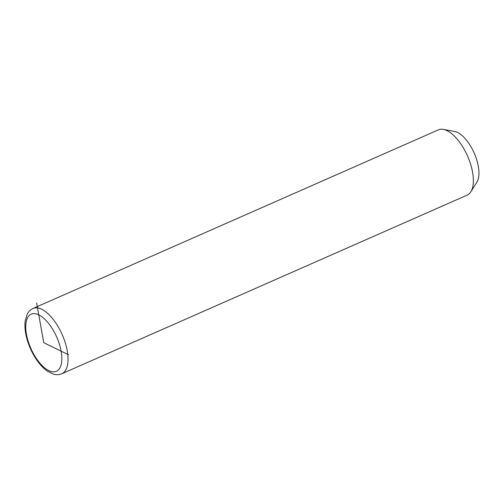 <?xml version="1.0" encoding="UTF-8"?>
<svg xmlns="http://www.w3.org/2000/svg" width="504" height="504" viewBox="0 0 504 504"><rect width="100%" height="100%" fill="white"/><g stroke="black" fill="none" stroke-linecap="round" stroke-linejoin="round"><path stroke-width="0.76" d="M466.994 195.206A35.671 16.134 -113.8 0 0 467.132 195.143A35.671 16.134 -113.8 0 0 467.277 195.079A35.671 16.134 -113.8 0 0 470.831 191.803A35.671 16.134 -113.8 0 0 467.517 155.994A35.671 16.134 -113.8 0 0 443.325 129.389A35.671 16.134 -113.8 0 0 438.367 129.862A35.671 16.134 -113.8 0 0 438.228 129.925M470.831 191.803L476.891 182.146A28.98 13.11 -113.8 0 0 474.201 153.052A28.98 13.11 -113.8 0 0 454.545 131.431L443.325 129.389M68.538 354.759L43.785 342.72L36.622 302.898M467.132 195.143L61.809 373.754A35.671 16.134 -113.8 0 0 61.948 373.691A35.671 16.134 -113.8 0 0 62.124 334.454A35.671 16.134 -113.8 0 0 33.044 308.473A35.671 16.134 -113.8 0 0 32.899 308.543M31.078 314.212A31.21 14.118 -113.8 0 0 30.983 348.686A31.21 14.118 -113.8 0 0 56.492 371.221A31.21 14.118 -113.8 0 0 56.587 336.754A31.21 14.118 -113.8 0 0 31.078 314.212M438.367 129.862L32.829 308.568C28.634 310.823 27.449 313.746 27.096 314.414L25.2 320.972C24.526 326.491 25.169 332.671 27.128 339.526C29.383 347.25 32.747 354.299 37.22 360.675C40.402 365.161 43.804 368.67 47.426 371.196L53.392 374.126C56.29 374.995 59.094 374.869 61.809 373.754"/></g></svg>
